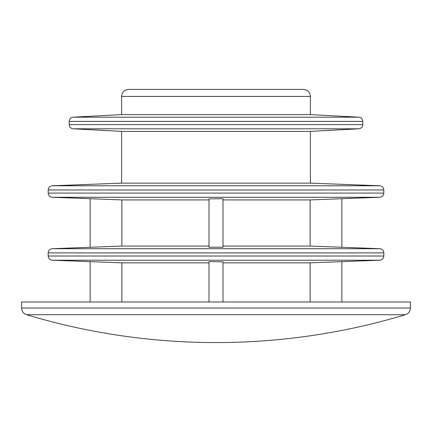 <?xml version="1.0" encoding="UTF-8"?>
<svg xmlns="http://www.w3.org/2000/svg" width="432" height="432" viewBox="0 0 432 432"><rect width="100%" height="100%" fill="white"/><g stroke="black" fill="none" stroke-linecap="round" stroke-linejoin="round"><path stroke-width="0.65" d="M341.869 302.011L341.869 261.646L379.793 260.21L52.207 260.21C49.766 259.913 48.422 258.514 48.173 256.014L383.827 256.014C383.621 258.466 382.277 259.864 379.793 260.21M310.144 302.011L310.144 262.85L341.869 261.646M209.007 302.011L209.007 261.646L222.993 261.792M90.131 302.011L90.131 261.646L121.856 262.85L209.007 262.85M121.856 262.85L121.856 302.011M26.579 314.717A658.022 658.022 0 0 0 405.421 314.717L26.579 314.717C23.447 313.578 21.789 311.348 21.6 308.021L410.4 308.021C410.211 311.348 408.553 313.578 405.421 314.717M21.6 308.021L21.6 302.011L410.4 302.011L410.4 308.021M222.993 262.85L310.144 262.85M222.993 302.011L222.993 261.646M222.993 199.919L310.144 199.919L310.144 246.067L341.869 247.277L341.869 198.709L379.793 197.273L52.207 197.273C49.766 196.976 48.422 195.577 48.173 193.082L383.827 193.082C383.621 195.534 382.277 196.927 379.793 197.273M310.144 199.919L341.869 198.709M310.144 246.067L222.993 246.067M222.993 247.131L222.993 198.855M121.856 199.919L121.856 246.067L90.131 247.277L90.131 198.709L121.856 199.919L209.007 199.919M209.007 198.855L222.993 198.709M209.007 246.067L121.856 246.067M222.993 247.271L209.007 247.271L209.007 198.709M310.403 131.387L310.403 183.136L121.597 183.136L121.597 131.387L310.403 131.387L358.879 128.801L73.121 128.801C70.713 128.477 69.39 127.078 69.152 124.61L362.848 124.61C362.653 127.035 361.33 128.428 358.879 128.801M121.597 114.604L121.597 96.422L310.403 96.422L310.403 114.604L121.597 114.604L73.121 117.191L358.879 117.191C361.287 117.515 362.61 118.913 362.848 121.381L362.848 124.61M121.597 96.422L122.17 93.647C123.476 90.968 125.615 89.559 128.59 89.429L303.41 89.429C306.385 89.559 308.524 90.968 309.83 93.647L310.403 96.422M341.869 247.266L379.793 248.713L52.207 248.713C49.723 249.059 48.379 250.452 48.173 252.904L383.827 252.904L383.827 256.014M48.173 193.082L48.173 189.972L383.827 189.972L383.827 193.082M69.152 124.61L69.152 121.381L362.848 121.381M310.403 183.136L379.793 185.776L52.207 185.776L121.597 183.136M90.131 261.652L52.207 260.21M48.173 252.904L48.173 256.014M379.793 248.713C382.234 249.01 383.578 250.409 383.827 252.904M90.131 198.72L52.207 197.273M90.131 247.266L52.207 248.713M310.403 114.604L358.879 117.191M69.152 121.381C69.347 118.957 70.67 117.563 73.121 117.191M121.597 131.387L73.121 128.801M48.173 189.972C48.379 187.52 49.723 186.122 52.207 185.776M379.793 185.776C382.234 186.073 383.578 187.472 383.827 189.972"/></g></svg>
